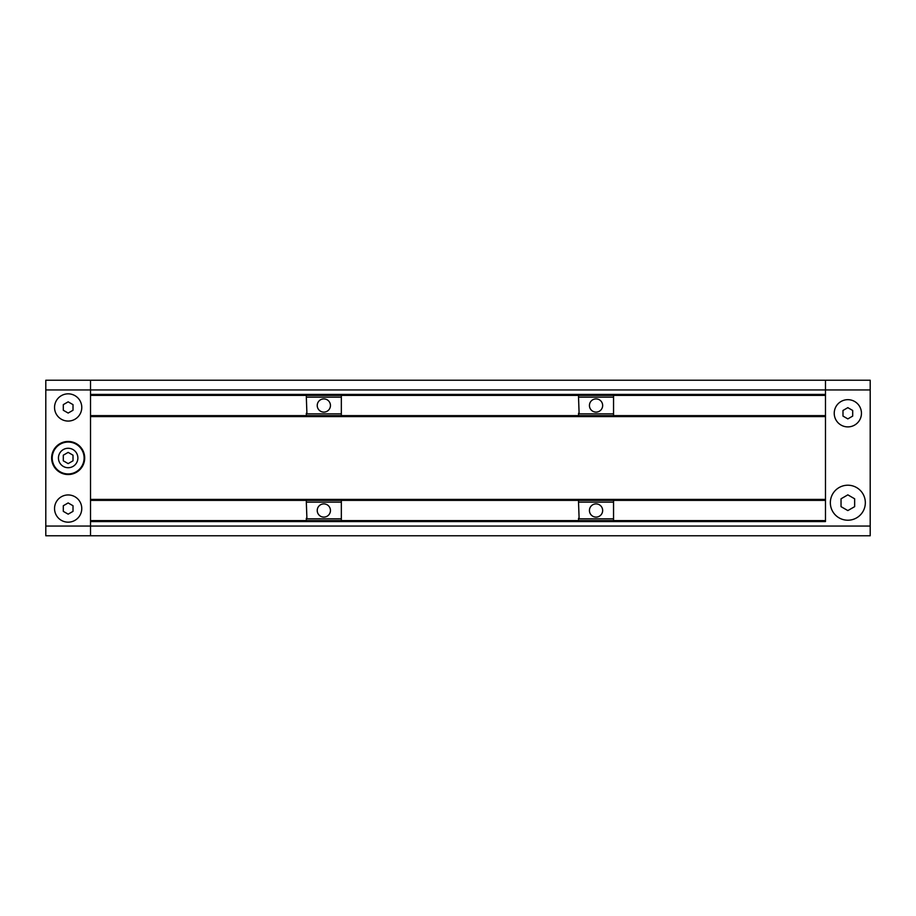 <?xml version="1.0" encoding="UTF-8"?>
<svg xmlns="http://www.w3.org/2000/svg" width="916" height="916" viewBox="0 0 916 916"><rect width="100%" height="100%" fill="white"/><g stroke="black" fill="none" stroke-linecap="round" stroke-linejoin="round"><path stroke-width="1.37" d="M870.2 526.047L870.2 535.768L90.524 535.768L90.524 521.582L825.476 521.582L825.476 389.953L825.476 394.418L90.524 394.418L90.524 380.232L825.476 380.232L825.476 389.953L825.476 380.232L870.2 380.232L870.2 389.953L90.524 389.953L90.524 535.768L45.8 535.768L45.8 526.047L870.2 526.047L870.2 389.953M825.476 395.391L90.524 395.391M825.476 415.612L90.524 415.612M90.524 499.415L90.524 416.585L825.476 416.585L825.476 499.415L90.524 499.415M825.476 500.388L90.524 500.388M825.476 520.609L90.524 520.609M59.746 462.866A9.721 9.721 0 0 0 73.017 466.416A9.721 9.721 0 0 0 76.578 453.134A9.721 9.721 0 0 0 63.296 449.584A9.721 9.721 0 0 0 59.746 462.866M81.971 450.031A15.938 15.938 0 0 0 60.193 444.191A15.938 15.938 0 0 0 54.353 465.969A15.938 15.938 0 0 0 76.131 471.809A15.938 15.938 0 0 0 81.971 450.031M82.474 449.733A16.522 16.522 0 0 0 59.895 443.688A16.522 16.522 0 0 0 53.849 466.267A16.522 16.522 0 0 0 76.429 472.312A16.522 16.522 0 0 0 82.474 449.733M81.776 407.448A13.614 13.614 0 0 0 68.162 393.834A13.614 13.614 0 0 0 54.548 407.448A13.614 13.614 0 0 0 68.162 421.062A13.614 13.614 0 0 0 81.776 407.448M74.963 496.77A13.614 13.614 0 0 0 56.368 501.75A13.614 13.614 0 0 0 61.349 520.345A13.614 13.614 0 0 0 79.944 515.353A13.614 13.614 0 0 0 74.963 496.77M68.162 502.941L63.296 505.746L63.296 511.357L68.162 514.162L73.017 511.357L73.017 505.746L68.162 502.941M73.017 404.643L68.162 401.838L63.296 404.643L63.296 410.254L68.162 413.059L73.017 410.254L73.017 404.643M73.017 455.195L73.017 460.805L68.162 463.611L63.296 460.805L63.296 455.195L68.162 452.39L73.017 455.195M45.8 389.953L90.524 389.953L90.524 380.232L45.8 380.232L45.8 526.047M865.334 502.724A17.496 17.496 0 0 0 847.838 485.217A17.496 17.496 0 0 0 830.343 502.724A17.496 17.496 0 0 0 847.838 520.219A17.496 17.496 0 0 0 865.334 502.724M841.037 425.07A13.614 13.614 0 0 0 859.632 420.089A13.614 13.614 0 0 0 854.651 401.494A13.614 13.614 0 0 0 836.056 406.475A13.614 13.614 0 0 0 841.037 425.07M847.838 418.898L852.704 416.082L852.704 410.471L847.838 407.666L842.983 410.471L842.983 416.082L847.838 418.898M854.651 498.796L847.838 494.858L841.037 498.796L841.037 506.651L847.838 510.578L854.651 506.651L854.651 498.796M317.234 405.502A6.607 6.607 0 0 0 323.84 412.108A6.607 6.607 0 0 0 330.447 405.502A6.607 6.607 0 0 0 323.84 398.895A6.607 6.607 0 0 0 317.234 405.502M341.336 395.391L341.336 397.727L340.752 397.143L306.929 397.143L306.345 397.727L306.929 413.86L340.752 413.86L341.336 413.276L341.336 415.612M341.336 397.727L341.336 413.276M306.345 413.276L306.345 415.612M306.345 395.391L306.345 397.727M589.435 405.502A6.607 6.607 0 0 0 596.053 412.108A6.607 6.607 0 0 0 602.659 405.502A6.607 6.607 0 0 0 596.053 398.895A6.607 6.607 0 0 0 589.435 405.502M613.548 395.391L613.548 397.727L612.964 397.143L579.13 397.143L578.546 397.727L579.13 413.86L612.964 413.86L613.548 413.276L613.548 415.612M613.548 397.727L613.548 413.276M578.546 413.276L578.546 415.612M578.546 395.391L578.546 397.727M317.234 510.498A6.607 6.607 0 0 0 323.84 517.105A6.607 6.607 0 0 0 330.447 510.498A6.607 6.607 0 0 0 323.84 503.892A6.607 6.607 0 0 0 317.234 510.498M341.336 500.388L341.336 502.724L340.752 502.14L306.929 502.14L306.345 502.724L306.929 518.857L340.752 518.857L341.336 518.273L341.336 520.609M341.336 502.724L341.336 518.273M306.345 518.273L306.345 520.609M306.345 500.388L306.345 502.724M589.435 510.498A6.607 6.607 0 0 0 596.053 517.105A6.607 6.607 0 0 0 602.659 510.498A6.607 6.607 0 0 0 596.053 503.892A6.607 6.607 0 0 0 589.435 510.498M613.548 500.388L613.548 502.724L612.964 502.14L579.13 502.14L578.546 502.724L579.13 518.857L612.964 518.857L613.548 518.273L613.548 520.609M613.548 502.724L613.548 518.273M578.546 518.273L578.546 520.609M578.546 500.388L578.546 502.724"/></g></svg>
